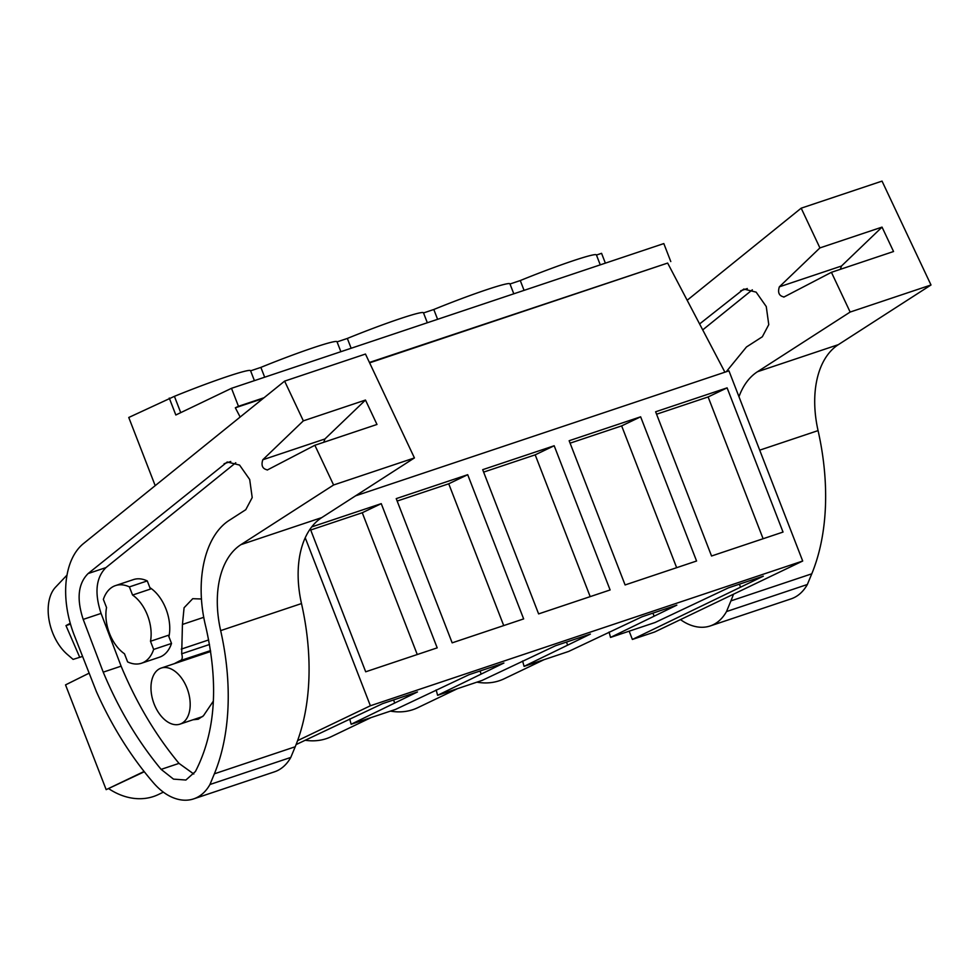 <?xml version="1.0" encoding="UTF-8"?>
<svg xmlns="http://www.w3.org/2000/svg" width="980" height="980" viewBox="0 0 980 980"><rect width="100%" height="100%" fill="white"/><g stroke="black" fill="none" stroke-linecap="round" stroke-linejoin="round"><path stroke-width="1.47" d="M155.195 485.639L128.76 417.48L174.416 396.337L180.737 412.641M297.577 740.66L370.379 705.759L802.694 561.026L654.652 631.99L632.37 639.45L763.31 576.179L728.422 587.853L655.081 622.508L632.798 629.969L610.528 637.417L676.849 605.126L641.961 616.8L568.621 651.455L546.338 658.915L524.067 666.363L590.389 634.072L555.489 645.747L482.16 680.402L459.877 687.862L437.607 695.31L503.916 663.019L469.028 674.693L395.7 709.348L373.417 716.809L351.134 724.257L417.455 691.966L382.568 703.64L296.082 744.592M305.221 537.775L370.379 705.759M169.258 398.064L175.824 414.993L231.501 388.313L238.471 406.296L235.335 407.803L240.161 417.027M629.16 631.181L632.37 639.45M355.544 495.843L728.936 370.844L802.694 561.026M310.268 528.882L365.699 671.79L437.19 647.854L381.245 503.647L311.714 526.922M610.111 589.96L538.62 613.897L482.687 469.677L554.178 445.753L610.111 589.96M396.226 498.624L452.16 642.843L523.651 618.907L467.705 474.7L396.226 498.624M640.638 416.806L569.147 440.731L625.093 584.95L696.572 561.013L640.638 416.806L621.651 425.896L570.091 443.168M783.032 532.067L711.554 556.003L655.62 411.784L727.099 387.86L783.032 532.067M369.619 362.845L667.649 263.069L724.906 372.192M235.335 407.803L263.081 398.517M369.435 362.453L667.649 263.069M238.471 406.296L264.049 397.733M670.786 261.562L663.815 243.579L231.501 388.313M254.408 380.632L250.549 370.685A62.536 3.761 158.8 0 0 174.416 396.337M250.598 370.832L260.876 367.39A62.536 3.761 158.8 0 1 337.01 341.738L340.869 351.685M337.071 341.885L347.337 338.443A62.536 3.761 158.8 0 1 423.47 312.792L427.329 322.738M423.532 312.939L433.809 309.496A62.536 3.761 158.8 0 1 509.931 283.845L513.802 293.792M509.992 283.992L520.27 280.55A62.536 3.761 158.8 0 1 596.404 254.898L600.262 264.857M596.452 255.045L601.573 253.33L605.371 263.142M187.033 688.217A29.559 18.155 -108.5 0 0 161.198 668.066A29.559 18.155 -108.5 0 0 154.13 703.995A29.559 18.155 -108.5 0 0 179.965 724.134A29.559 18.155 -108.5 0 0 187.033 688.217M147.49 615.305A34.116 20.948 -108.5 0 0 132.57 595.056L129.397 586.898A40.94 25.137 71.5 0 0 115.517 585.587A40.94 25.137 71.5 0 0 103.365 599.38L106.538 607.539A34.116 20.948 -108.5 0 0 109.527 633.509A34.116 20.948 -108.5 0 0 124.46 653.758L127.621 661.904A40.94 25.137 71.5 0 0 141.512 663.227A40.94 25.137 71.5 0 0 153.652 649.434L150.491 641.275A34.116 20.948 -108.5 0 0 147.49 615.305M115.517 585.587L133.39 579.609A40.94 25.137 -108.5 0 1 147.27 580.92L150.43 589.078L132.57 595.056M141.512 663.227L159.373 657.237A40.94 25.137 -108.5 0 0 171.525 643.444L168.364 635.285L150.491 641.275M144.317 771.75L106.171 789.647L144.097 771.468M163.366 792.146L158.331 794.56A67.093 52.798 -115.6 0 1 108.841 788.753M106.171 789.647L65.538 684.885L88.739 673.358M351.134 724.257L349.701 718.891M394.683 702.88L393.556 699.965M381.245 503.647L362.269 512.736L417.26 654.53M362.269 512.736L310.709 530.009M264.686 377.202L260.876 367.39M147.27 580.92L129.397 586.898M171.525 643.444L153.652 649.434M543.961 659.712L504.185 678.773A67.093 52.798 -115.6 0 1 476.905 682.154M457.501 688.658L417.713 707.719A67.093 52.798 -115.6 0 1 390.432 711.1M371.04 717.605L331.252 736.666A67.093 52.798 -115.6 0 1 305.148 740.243M524.067 290.362L520.27 280.55M740.537 587.094L739.398 584.178M610.528 637.417L609.082 632.051M727.099 387.86L708.124 396.949L656.551 414.221M708.124 396.949L763.114 538.743M437.607 695.31L436.161 689.945M481.143 673.934L480.016 671.018M467.705 474.7L448.73 483.789L397.17 501.062M448.73 483.789L503.72 625.583M351.146 348.255L347.337 338.443M524.067 666.363L522.622 660.998M567.604 644.987L566.477 642.072M554.178 445.753L535.19 454.843L483.63 472.115M535.19 454.843L590.193 596.636M437.607 319.309L433.809 309.496M654.064 616.04L652.937 613.125M621.651 425.896L676.653 567.69M83.472 543.582A79.601 48.878 -108.5 0 0 73.819 634.085L96.457 691.758A261.538 160.61 -108.5 0 0 153.505 782.873A61.409 37.706 -108.5 0 0 172.284 797.353A67.008 41.148 -108.5 0 0 193.648 798.884A67.008 41.148 -108.5 0 0 209.953 784.502L214.363 773.82A204.673 125.685 -108.5 0 0 220.659 630.618A90.969 55.86 -108.5 0 1 240.909 544.66L333.592 484.99L414.43 457.93L365.466 354.05L284.617 381.122L83.472 543.582M323.792 442.262L324.907 438.979L365.479 400.048L376.982 424.463L314.862 445.263L267.246 470.033M240.909 544.66L321.759 517.599L414.43 457.93M321.759 517.599A90.969 55.86 -108.5 0 0 301.497 603.558L220.659 630.618M193.648 798.884L274.498 771.823A67.008 41.148 -108.5 0 0 290.791 757.43L295.213 746.76A204.673 125.685 -108.5 0 0 301.497 603.558M365.479 400.048L303.347 420.849L262.787 459.767C260.962 465.623 262.542 468.991 267.565 469.898M209.953 784.502L290.791 757.43M314.862 445.263L333.592 484.99M284.617 381.122L303.347 420.849M229.908 519.915C204.587 535.374 194.297 581.165 205.874 627.114C218.907 684.542 215.429 732.685 195.424 771.505L185.894 780.031L173.509 779.125L161.137 769.374C137.911 741.407 118.605 708.993 103.231 672.145L83.202 619.397C76.465 598.903 78.094 583.627 88.09 573.57L227.225 461.997L239.573 465.071L249.692 479.49L252.203 497.571L245.772 509.698L229.908 519.915M193.023 719.761L198.217 719.234L203.472 715.731L213.383 701.067M201.5 598.988L192.729 598.694L184.081 607.747L182.439 624.444L181.692 653.795C182.868 657.825 182.207 660.165 179.72 660.826L174.268 663.693M210.529 650.61L179.72 660.826M149.879 587.645A35.256 21.646 71.5 0 1 166 609.033A35.256 21.646 71.5 0 1 168.915 636.731M193.82 774.029L179.009 763.383C155.783 735.429 136.477 703.015 121.104 666.167L101.075 613.419C94.325 592.924 95.954 577.637 105.963 567.591L235.776 462.744M121.104 666.167L103.231 672.145M67.02 575.089L55.554 587.179A40.94 25.137 -108.5 0 0 67.24 654.346L73.108 659.393L82.332 656.502M70.266 623.305L65.979 625.608L79.748 657.36M65.979 625.608L70.487 624.101M840.362 269.329L841.477 266.033L882.037 227.115L893.552 251.517L831.42 272.318L783.816 297.099M687.164 300.272L801.187 208.177L882.037 181.116L931 284.984L838.329 344.666A90.969 55.86 -108.5 0 0 818.067 430.612L759.696 450.163M680.488 619.605A61.409 37.706 -108.5 0 0 688.842 624.407A67.008 41.148 -108.5 0 0 710.218 625.951L791.056 598.878A67.008 41.148 -108.5 0 0 807.361 584.496L811.771 573.815A204.673 125.685 -108.5 0 0 818.067 430.612M882.037 227.115L819.917 247.916L779.357 286.834C777.52 292.677 779.112 296.058 784.123 296.964M738.969 396.729A90.969 55.86 -108.5 0 1 757.479 371.726L850.15 312.057L931 284.984M710.218 625.951A67.008 41.148 -108.5 0 0 726.511 611.557L730.921 600.887A204.673 125.685 -108.5 0 0 733.505 594.186M726.511 611.557L807.361 584.496M831.42 272.318L850.15 312.057M801.187 208.177L819.917 247.916M699.598 323.951L743.795 289.051L756.131 292.138L766.262 306.556L768.761 324.637L762.342 336.765L746.466 346.981L726.254 371.738M702.709 329.893L752.346 289.811M324.907 438.979L262.787 459.767M295.213 746.76L214.363 773.82M203.791 617.302L182.439 624.444M208.667 639.94L181.263 649.115M209.512 644.485L181.692 653.795M105.963 567.591L88.09 573.57M230.766 461.494L224.102 463.724M179.009 763.383L161.137 769.374M101.075 613.419L83.202 619.397M841.477 266.033L779.357 286.834M757.479 371.726L838.329 344.666M811.771 573.815L730.921 600.887M747.323 288.549L740.66 290.778M210.663 651.504L161.198 668.066M202.676 716.539L179.965 724.134"/></g></svg>

